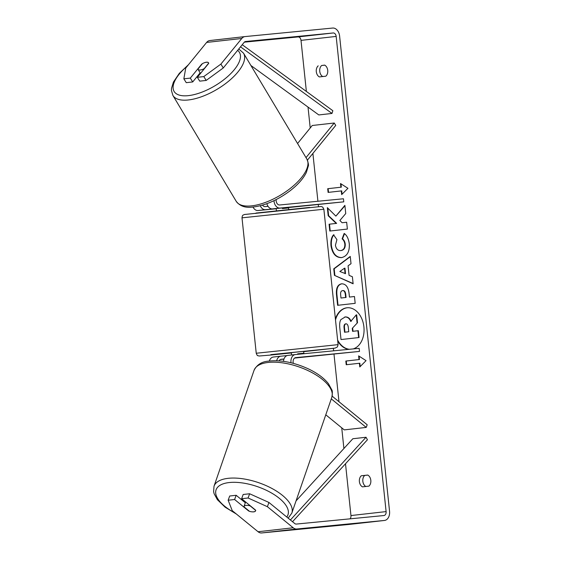 <?xml version="1.0" encoding="UTF-8"?>
<svg xmlns="http://www.w3.org/2000/svg" width="561" height="561" viewBox="0 0 561 561"><rect width="100%" height="100%" fill="white"/><g stroke="black" fill="none" stroke-linecap="round" stroke-linejoin="round"><path stroke-width="0.84" d="M253.025 207.058A7.426 5.196 83.6 0 0 258.004 210.529L276.208 208.755M276.201 208.643L265.472 209.688A7.426 5.196 -96.4 0 1 260.276 205.747M268.046 206.329L265.15 206.616A4.334 3.029 -96.4 0 1 262.555 205.116M273.985 200.663A7.426 5.196 83.6 0 0 279.974 208.061L343.767 201.848L343.444 198.769L279.651 204.982A4.334 3.029 83.6 0 1 276.194 199.569M306.004 157.627L334.237 123.013L335.737 125.412L307.421 160.13M288.529 207.556L343.767 201.848M266.868 203.678A7.426 5.196 83.6 0 0 272.506 208.902L288.452 207.346L288.571 207.963L282.414 208.566L282.351 207.942M334.237 123.013L312.26 125.489L297.561 143.511M208.685 63.148L204.204 68.645A6.192 2.616 149.1 0 1 200.165 70.006A6.192 2.616 149.1 0 1 198.019 69.305A6.192 2.616 149.1 0 1 197.935 69.15L202.451 63.617A6.192 2.616 149.1 0 1 206.49 62.257A6.192 2.616 149.1 0 1 208.594 62.881M337.722 341.06A20.876 14.916 -95.6 0 0 349.019 349.328M353.15 348.928A20.876 14.916 -95.6 0 0 363.907 326.881A20.876 14.916 -95.6 0 0 347.056 307.772A20.876 14.916 -95.6 0 0 335.394 318.858M337.617 340.05A20.876 14.916 -95.6 0 0 349.454 349.286M318.199 65.84A6.192 4.425 -95.6 0 0 316.299 71.661A6.192 4.425 -95.6 0 0 319.363 76.92L325.829 76.191A6.192 4.425 -95.6 0 0 327.729 70.37A6.192 4.425 -95.6 0 0 324.665 65.111L321.649 65.504A6.192 4.425 -95.6 0 0 319.749 71.324A6.192 4.425 -95.6 0 0 322.729 76.541M361.284 475.777L367.75 475.048A6.192 4.425 84.4 0 1 370.814 480.307A6.192 4.425 84.4 0 1 368.914 486.128L362.448 486.857A6.192 4.425 84.4 0 1 359.391 481.59A6.192 4.425 84.4 0 1 361.284 475.777L367.834 475.09M365.814 486.478A6.192 4.425 84.4 0 1 362.834 481.254A6.192 4.425 84.4 0 1 364.734 475.44M251.938 511.828A6.192 2.574 -159.8 0 0 253.719 511.856A6.192 2.574 -159.8 0 0 255.627 510.805A6.192 2.574 -159.8 0 0 255.676 510.187L241.63 498.715L243.179 494.486L249.631 493.764L268.95 502.467L294.763 523.546A3.717 2.602 83.6 0 0 296.313 524.072L383.906 515.538A3.717 2.602 83.6 0 0 383.934 515.538A3.717 2.602 83.6 0 0 386.108 511.597L336.165 36.416A3.717 2.602 83.6 0 0 333.192 32.973L245.592 41.507A3.717 2.602 83.6 0 0 245.564 41.507A3.717 2.602 83.6 0 0 244.182 42.32L223.278 67.944L206.189 80.426L199.737 81.149L197.339 77.313L208.713 63.365A6.192 2.496 148 0 0 208.545 62.804A6.192 2.496 148 0 0 204.723 62.629M335.878 216.118L327.336 207.647L328.192 215.74L336.214 223.411L329.083 224.218L329.798 231.041L347.378 229.063L346.656 222.233L342.112 222.745L339.868 220.473L345.744 213.552L344.882 205.354L335.878 216.118L344.931 205.775M348.079 265.823L349.082 275.36L352.385 276.741L353.128 283.789L334.44 275.346L333.753 268.81L350.253 256.419L351.018 263.691L348.079 265.823M350.029 518.841A3.717 2.602 83.6 0 0 350.955 515.552L345.506 463.751M343.907 448.512L341.733 427.826M338.991 401.732L333.998 354.229M333.641 350.828L333.374 348.346M318.48 206.595L318.276 204.66M317.919 201.252L312.891 153.426M310.219 127.992L308.017 107.081M306.376 91.443L301.012 40.371A3.717 2.602 83.6 0 0 298.031 36.928L244.315 42.159M340.506 183.531L347.939 188.3L341.677 194.611L341.284 190.915L328.101 192.402L327.715 188.706L340.899 187.22L340.506 183.531M359.398 363.262L359.79 366.95L366.053 360.646L358.626 355.877L359.012 359.566L345.828 361.053L346.214 364.741L359.832 363.219L360.183 366.557M341.817 283.803L341.649 283.824C345.878 283.817 348.36 287.113 349.089 293.698L349.44 297.071L354.461 296.51L355.183 303.333L337.603 305.31L336.495 294.756C335.92 288.221 337.624 284.574 341.593 283.824L341.733 283.81M341.481 257.618C335.815 257.653 332.308 253.67 330.976 245.669C330.604 240.746 331.46 237.128 333.55 234.807L336.923 239.624L335.429 245.234C336.088 248.888 337.841 250.676 340.695 250.592L340.744 250.585C343.605 250.024 344.966 247.892 344.826 244.182C344.503 241.791 343.591 240.017 342.105 238.867L344.174 233.432C346.859 235.227 348.563 238.713 349.293 243.895C349.699 251.686 347.112 256.258 341.537 257.611L341.376 257.625M341.004 250.557L341.179 250.543C344.033 249.982 345.394 247.85 345.253 244.14C344.931 241.749 344.026 239.975 342.533 238.825L342.105 238.867M268.95 502.467L267.394 506.695L293.207 527.775A8.667 6.066 83.6 0 0 296.832 528.995L384.425 520.461A8.667 6.066 83.6 0 0 384.488 520.461A8.667 6.066 83.6 0 0 389.551 511.26L339.608 36.079A8.667 6.066 83.6 0 0 332.673 28.05L245.08 36.577A8.667 6.066 83.6 0 0 245.017 36.584A8.667 6.066 83.6 0 0 241.777 38.478L220.88 64.108L223.278 67.944M324.742 65.153L321.649 65.504M200.13 72.839L192.711 81.941L190.305 78.105L201.68 64.157A6.192 2.496 148 0 1 202.353 63.737M206.189 80.426L203.79 76.584L197.339 77.313M203.79 76.584L220.88 64.108M244.954 36.591L209.919 40.539A8.667 6.066 83.6 0 0 209.856 40.539A8.667 6.066 83.6 0 0 206.623 42.433L185.719 68.063L183.854 78.828L186.259 82.67L192.711 81.941M190.305 78.105L183.854 78.828M245.311 502.761L236.153 495.279L234.596 499.507L228.145 500.23L232.24 510.65L258.053 531.73A8.667 6.066 83.6 0 0 261.678 532.95L349.272 524.423A8.667 6.066 83.6 0 0 349.335 524.416A8.667 6.066 83.6 0 0 349.398 524.409M236.153 495.279L229.701 496.008L228.145 500.23M267.394 506.695L248.081 497.993L241.63 498.715M248.081 497.993L249.631 493.764M234.596 499.507L248.642 510.98A6.192 2.574 -159.8 0 0 249.393 511.246M352.259 328.339L357.504 322.722L352.259 328.339L352.574 331.334L358.346 330.688L359.061 337.533L341.018 339.552L339.791 327.883C339.433 324.146 339.784 321.397 340.857 319.637L345.211 316.944C347.911 316.797 349.889 318.283 351.151 321.404M359.061 337.533L341.018 339.552M357.911 330.731L358.633 337.575M352.694 328.297L353.009 331.285M357.077 322.764L356.242 314.875L356.677 314.833L357.504 322.722M344.777 316.986C347.476 316.839 349.461 318.325 350.723 321.446L356.242 314.875M347.273 307.758A20.876 14.916 -95.6 0 0 335.499 319.882M342.07 194.211L341.719 190.873L341.284 190.915M340.899 187.22L328.143 188.664L328.536 192.353M328.143 188.664L327.715 188.706M341.326 187.178L340.976 183.826M346.649 364.692L346.256 361.011L345.828 361.053M359.089 356.172L359.44 359.524L346.256 361.011M359.44 359.524L359.012 359.566M345.099 273.691L344.517 268.2L339.84 271.489L345.527 273.649L344.952 268.158L344.517 268.2M353.1 283.536L334.44 275.346M334.868 275.304L334.181 268.775L333.753 268.81M334.181 268.775L350.274 256.679M342.54 290.626C341.025 290.879 340.394 292.281 340.646 294.827L340.983 298.024L345.625 297.505L345.288 294.266C344.952 291.762 344.054 290.542 342.589 290.619L342.54 290.626M345.625 297.505L340.983 298.024M346.06 297.463L345.716 294.223C345.38 291.72 344.482 290.5 343.023 290.577L342.645 290.612M343.023 290.577L342.589 290.619M354.468 296.517L349.44 297.071M338.038 305.261L336.923 294.714C336.355 288.179 338.052 284.532 342.028 283.782M346.656 222.24L342.112 222.745M327.827 208.131L328.62 215.697L336.642 223.369L329.51 224.176L330.226 230.992M329.51 224.176L329.083 224.218M336.642 223.369L336.214 223.411M328.62 215.697L328.192 215.74M341.915 257.576C336.242 257.611 332.743 253.628 331.411 245.627C331.039 240.704 331.895 237.086 333.977 234.764M342.533 238.825L344.489 233.699M345.857 323.816L345.751 323.83C344.377 324.069 343.809 325.387 344.054 327.764L344.524 332.238L348.753 331.761L348.276 327.252C347.974 324.875 347.147 323.732 345.807 323.823L345.835 323.816M346.186 323.788C344.805 324.027 344.237 325.345 344.482 327.722L344.952 332.189M287.043 355.583L280.872 356.186A7.426 5.196 83.6 0 0 280.816 356.186A7.426 5.196 83.6 0 0 276.671 360.737M269.35 361.018A7.426 5.196 -96.4 0 1 273.347 357.027A7.426 5.196 -96.4 0 1 273.403 357.027L280.766 356.193M283.985 358.991L281.194 359.264A4.334 3.029 83.6 0 0 281.166 359.264A4.334 3.029 83.6 0 0 279.119 360.87M293.361 363.367A4.334 3.029 -96.4 0 1 295.668 357.63A4.334 3.029 -96.4 0 1 295.696 357.63L359.489 351.417L294.574 358.072M291.019 362.771A7.426 5.196 -96.4 0 1 295.317 354.559A7.426 5.196 -96.4 0 1 295.374 354.552L359.166 348.339L359.489 351.417M331.285 398.871L366.228 427.412L367.196 424.775L332.161 396.157M280.528 359.44L283.943 359.11M295.023 357.806L304.23 356.915L294.777 357.939M283.487 361.34A7.426 5.196 -96.4 0 1 287.849 355.401A7.426 5.196 -96.4 0 1 287.905 355.394L295.268 354.566M366.228 427.412L344.258 429.887L325.78 414.796M297.737 354.321L297.681 353.823L303.838 353.227L303.648 351.375L295.163 352.224L291.334 352.673L291.58 354.98M294.784 357.932L304.23 356.915L294.925 357.855M276.426 210.824L276.187 208.538M297.681 353.823L303.838 353.227L303.894 353.725M255.697 510.412L250.164 505.896A6.192 2.693 -160.9 0 0 245.935 505.433A6.192 2.693 -160.9 0 0 243.986 506.597A6.192 2.693 -160.9 0 0 243.937 506.793L249.512 511.344A6.192 2.693 -160.9 0 0 253.74 511.807A6.192 2.693 -160.9 0 0 255.655 510.72M292.526 521.723L367.441 439.754L366.024 437.257L352.841 438.737L296.054 500.875M290.409 519.991L366.024 437.257M242.219 44.726L332.855 110.727L331.986 113.448L318.802 114.935L250.893 65.483M240.501 46.829L331.986 113.448M265.472 209.688L258.004 210.529M279.974 208.061L272.506 208.902M243.544 53.19L306.874 159.079A41.156 17.412 149.1 0 1 292.183 186.89A41.156 17.412 149.1 0 1 250.536 205.964A41.156 17.412 149.1 0 1 236.223 201.329L172.9 95.44A41.156 17.412 -30.9 0 0 187.213 100.075A41.156 17.412 -30.9 0 0 228.853 81.001A41.156 17.412 -30.9 0 0 243.544 53.19L238.755 48.968M237.633 50.35A38.064 16.101 149.1 0 1 228.103 76.149A38.064 16.101 149.1 0 1 187.353 95.735A38.064 16.101 149.1 0 1 187.479 65.903M386.108 511.597L350.955 515.552M336.165 36.416L301.012 40.371M241.777 38.478L206.623 42.433M333.192 32.973L298.031 36.928M293.207 527.775L258.053 531.73M296.832 528.995L261.678 532.95M384.425 520.461L349.272 524.423M345.716 294.223L345.288 294.266M336.923 294.714L336.495 294.756M331.411 245.627L330.976 245.669M341.179 250.543L340.744 250.585M345.253 244.14L344.826 244.182M344.482 327.722L344.054 327.764M242.001 217.836L256.237 353.248L338.101 344.643L323.865 209.232L242.001 217.836C242.527 214.295 243.06 215.501 244.238 214.526L321.187 206.483L322.729 207.142L323.865 209.232M338.101 344.643L337.42 346.929L335.099 348.108L303.676 351.656L333.479 348.332L270.984 354.608L270.465 355.064L291.362 352.953L270.444 355.071L259.112 356.018L257.787 355.618C257.492 355.877 256.973 355.085 256.237 353.248M255.585 213.496L256.104 213.04L309.637 207.416M254.042 370.358C256.903 364.713 261.728 361.642 268.509 361.13C280.781 359.769 294.097 362.364 308.466 368.921C317.414 373.205 324.09 378.156 328.494 383.766L331.761 389.762C332.491 390.554 332.519 393.044 331.853 397.23A41.156 17.917 -160.9 0 0 311.804 372.504A41.156 17.917 -160.9 0 0 267.001 362.602A41.156 17.917 -160.9 0 0 254.042 370.358L214.022 486.226A41.156 17.917 19.1 0 1 226.981 478.477A41.156 17.917 19.1 0 1 271.783 488.379A41.156 17.917 19.1 0 1 291.832 513.105L288.179 518.168M286.734 516.99A38.064 16.571 -160.9 0 0 271.875 493.21A38.064 16.571 -160.9 0 0 228.025 482.698A38.064 16.571 -160.9 0 0 235.199 513.063M172.9 95.44L171.449 90.496L171.519 88.329L173.426 82.06L179.289 73.386L188.496 64.662M236.223 201.329C239.842 206.076 245.22 208.005 252.366 207.114C264.54 205.747 276.952 200.431 289.588 191.161C297.596 185.074 303.178 178.833 306.348 172.451L308.255 166.182C308.788 165.2 308.326 162.83 306.874 159.079M200.487 73.442L198.019 69.305M384.488 520.461L349.335 524.416M245.017 36.584L209.856 40.539M280.816 356.186L273.347 357.027M295.317 354.559L287.849 355.401M288.571 207.963L288.74 209.526M331.853 397.23L291.832 513.105M245.592 501.955L243.986 506.597M214.022 486.226L213.608 491.618L214.113 493.701L217.38 499.697L225.115 507.186L236.405 514.051"/></g></svg>
